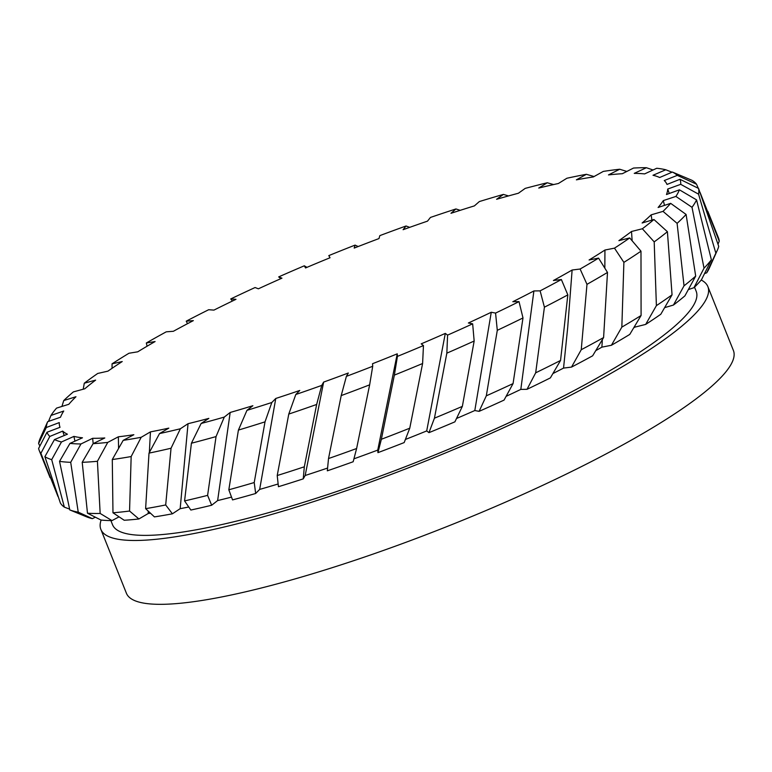 <?xml version="1.0" encoding="UTF-8"?>
<svg xmlns="http://www.w3.org/2000/svg" width="772" height="772" viewBox="0 0 772 772"><rect width="100%" height="100%" fill="white"/><g stroke="black" fill="none" stroke-linecap="round" stroke-linejoin="round"><path stroke-width="1.16" d="M672.055 294.827L667.404 231.696A354.811 62.011 158.2 0 1 654.193 241.877L656.393 305.644A354.811 62.011 -21.8 0 0 672.055 294.827L660.793 314.252A340.838 59.569 158.2 0 1 645.682 324.414L634.854 327.125L634.854 325.948M634.854 327.125A326.874 57.128 158.2 0 1 633.706 327.868M560.549 360.456L550.378 377.894A340.838 59.569 158.2 0 1 527.025 389.31L520.82 389.397L533.896 290.947L540.12 290.861A340.838 59.569 -21.8 0 0 561.369 279.522L567.825 294.885A354.811 62.011 158.2 0 1 544.414 307.179L535.681 372.818A354.811 62.011 -21.8 0 0 560.549 360.456L567.825 294.885M520.82 389.397A326.874 57.128 158.2 0 1 506.123 396.335M513.062 383.597L504.058 400.099A340.838 59.569 158.2 0 1 479.103 411.351L474.809 410.53L491.262 312.255L495.566 313.085A340.838 59.569 -21.8 0 0 519.025 301.62L522.991 317.939A354.811 62.011 158.2 0 1 497.293 330.32L486.312 395.833A354.811 62.011 -21.8 0 0 513.062 383.597L522.991 317.939M474.809 410.53A326.874 57.128 158.2 0 1 456.541 418.472M641.088 315.487L640.982 251.19A354.811 62.011 158.2 0 1 623.892 262.374L621.836 327.125A354.811 62.011 -21.8 0 0 641.088 315.487L629.769 334.411A340.838 59.569 158.2 0 1 611.414 345.267L601.89 347.149L602.343 339.67M601.89 347.149A326.874 57.128 158.2 0 1 595.762 350.642M603.598 337.557L592.645 355.805A340.838 59.569 158.2 0 1 571.521 367.096L563.55 368.09L567.671 327.849L572.12 270.026L580.11 269.023A340.838 59.569 -21.8 0 0 598.58 258.118L607.496 272.439A354.811 62.011 158.2 0 1 586.981 284.337L581.248 349.716A354.811 62.011 -21.8 0 0 603.598 337.557L607.496 272.439M563.55 368.09A326.874 57.128 158.2 0 1 552.916 373.561M238.413 430.081L246.953 410.347A340.838 59.569 -21.8 0 0 271.821 402.492L275.778 398.468L259.653 489.419L255.667 493.491A340.838 59.569 158.2 0 1 232.555 499.899L228.821 489.776A354.811 62.011 -21.8 0 0 254.22 482.539L265.018 421.85A354.811 62.011 158.2 0 1 238.413 430.081L228.821 489.776M278.132 483.976A326.874 57.128 158.2 0 1 259.653 489.419M191.417 443.215L201.135 423.481A340.838 59.569 -21.8 0 0 224.295 417.073L230.181 412.46L217.627 500.574L211.673 505.235A340.838 59.569 158.2 0 1 190.858 510.041L184.576 500.912A354.811 62.011 -21.8 0 0 207.6 495.373L216.054 436.576A354.811 62.011 158.2 0 1 191.417 443.215L184.576 500.912M231.513 497.1A326.874 57.128 158.2 0 1 217.627 500.574M409.758 428.199L404.171 442.578A340.838 59.569 158.2 0 1 377.942 452.643L377.759 450.086L397.252 353.827L397.426 356.394A340.838 59.569 -21.8 0 0 423.461 345.557L422.602 363.515A354.811 62.011 158.2 0 1 394.367 375.105L381.368 439.268A354.811 62.011 -21.8 0 0 409.758 428.199L422.602 363.515M377.759 450.086A326.874 57.128 158.2 0 1 353.933 458.829M462.36 406.371L454.901 421.84A340.838 59.569 158.2 0 1 428.971 432.648L426.704 430.93L445.309 333.398L447.586 335.116A340.838 59.569 -21.8 0 0 472.657 323.825L474.162 341.021A354.811 62.011 158.2 0 1 452.016 350.903A354.811 62.011 158.2 0 1 446.843 353.161L434.433 418.183A354.811 62.011 -21.8 0 0 462.36 406.371L474.162 341.021M426.704 430.93A326.874 57.128 158.2 0 1 405.377 439.471M288.776 414.072L295.801 394.502A340.838 59.569 -21.8 0 0 321.731 385.411L323.642 382.082L305.172 475.494L303.242 478.862A340.838 59.569 158.2 0 1 278.441 486.707L277.216 475.533A354.811 62.011 -21.8 0 0 304.322 466.79L316.655 404.46A354.811 62.011 158.2 0 1 288.776 414.072L277.216 475.533M327.589 468.044A326.874 57.128 158.2 0 1 305.172 475.494M82.208 462.303L87.477 513.216A354.811 62.011 -21.8 0 0 100.157 513.448L97.417 461.28A354.811 62.011 158.2 0 1 82.208 462.303L93.084 443.659A340.838 59.569 -21.8 0 0 107.762 442.395L118.367 436.788L118.579 448.435M149.006 453.116L159.524 433.575A340.838 59.569 -21.8 0 0 180.368 428.769L188.04 423.693L180.165 508.671L172.407 513.805A340.838 59.569 158.2 0 1 154.429 516.893L145.619 508.651A354.811 62.011 -21.8 0 0 165.69 504.956L171.046 448.233A354.811 62.011 158.2 0 1 149.006 453.116L145.619 508.651M188.744 507.001A326.874 57.128 158.2 0 1 180.165 508.671M112.287 459.533L112.973 512.782A354.811 62.011 -21.8 0 0 129.561 511.035L131.163 456.541A354.811 62.011 158.2 0 1 112.287 459.533L123.192 440.358A340.838 59.569 -21.8 0 0 141.189 437.29L150.444 431.876L149.343 452.488M148.224 511.112L148.243 513.496L138.892 518.967A340.838 59.569 158.2 0 1 124.195 520.251L112.973 512.782M150.492 513.245A326.874 57.128 158.2 0 1 148.243 513.496M110.888 520.589L112.538 524.728A314.3 54.937 -21.8 0 0 478.244 436.605A314.3 54.937 -21.8 0 0 696.19 291.285L694.53 287.145M101.122 520.058A326.874 57.128 -21.8 0 0 100.871 529.399L126.405 593.243A326.874 57.128 -21.8 0 0 506.741 501.597A326.874 57.128 -21.8 0 0 733.4 350.469L707.866 286.615A326.874 57.128 -21.8 0 0 701.237 280.033M100.871 529.399A326.874 57.128 -21.8 0 0 481.207 437.753A326.874 57.128 -21.8 0 0 707.866 286.615M446.843 353.161L447.586 335.116M686.096 214.442A354.811 62.011 158.2 0 1 677.102 223.359L684.031 285.823A354.811 62.011 -21.8 0 0 695.688 276.106L686.096 214.442L670.656 203.345L658.111 207.485A326.874 57.128 -21.8 0 0 663.312 200.595L675.905 196.426A340.838 59.569 -21.8 0 0 679.408 189.815L696.566 199.89A354.811 62.011 158.2 0 1 692.011 207.311L704.025 268.173A354.811 62.011 -21.8 0 0 711.379 259.797L696.566 199.89M698.544 188.416A354.811 62.011 158.2 0 1 698.544 194.148L715.856 253.148A354.811 62.011 -21.8 0 0 717.333 250.244A354.811 62.011 -21.8 0 0 718.722 246.345L698.544 188.416L679.978 179.297L666.998 184.44A326.874 57.128 -21.8 0 0 664.258 180.532L677.305 175.36A340.838 59.569 -21.8 0 0 672.354 172.05L691.973 180.31A354.811 62.011 158.2 0 1 696.537 184.209L698.303 188.3M700.098 192.508L719.234 241.154A354.811 62.011 -21.8 0 0 718.481 237.93L707.837 211.316M684.291 177.058L686.067 177.811M38.6 443.475A354.811 62.011 158.2 0 1 40.318 438.062L47.671 421.686A340.838 59.569 -21.8 0 0 46.281 427.524L38.6 443.475L39.864 446.013M51.695 459.639A354.811 62.011 158.2 0 1 44.882 456.696L60.37 503.006A354.811 62.011 -21.8 0 0 64.356 507.146L51.695 459.639L61.48 441.97L73.919 436.402A326.874 57.128 -21.8 0 0 82.469 437.801L69.972 443.389A340.838 59.569 -21.8 0 0 80.963 443.968L70.706 462.322A354.811 62.011 158.2 0 1 59.541 461.347L69.789 509.925A354.811 62.011 -21.8 0 0 78.233 512.145L70.706 462.322M57.939 496.425L40.906 453.299A354.811 62.011 158.2 0 1 39.179 450.375A354.811 62.011 158.2 0 1 38.61 448.464L46.976 432.262A340.838 59.569 -21.8 0 0 49.823 436.441L40.906 453.299M328.515 458.549A354.811 62.011 -21.8 0 0 356.616 448.513L369.643 384.842A354.811 62.011 158.2 0 1 341.214 395.582L328.515 458.549L327.328 470.823A340.838 59.569 158.2 0 0 353.171 461.743L356.616 448.513M677.102 223.359L663.013 211.374A340.838 59.569 -21.8 0 0 670.656 203.345M654.193 241.877L642.362 228.763A340.838 59.569 -21.8 0 0 653.942 219.518L667.404 231.696M698.544 194.148L680.711 184.325A340.838 59.569 -21.8 0 0 679.978 179.297M696.537 184.209L677.305 175.36M692.011 207.311L675.905 196.426M544.414 307.179L540.12 290.861M497.293 330.32L495.566 313.085M623.892 262.374L614.483 248.15A340.838 59.569 -21.8 0 0 629.711 237.94L640.982 251.19M586.981 284.337L580.11 269.023M460.208 210.331L455.934 208.951A340.838 59.569 -21.8 0 0 430.448 217.443L427.505 221.139A326.874 57.128 -21.8 0 0 403.1 229.699L406.053 225.993A340.838 59.569 -21.8 0 0 379.834 235.624L378.965 238.577A326.874 57.128 -21.8 0 0 354.203 248.082L355.072 245.11A340.838 59.569 -21.8 0 0 328.804 255.609L330.03 257.752A326.874 57.128 -21.8 0 0 305.538 267.952L304.313 265.8A340.838 59.569 -21.8 0 0 278.673 276.907L280.854 278.663M508.526 195.924L503.412 194.409A340.838 59.569 -21.8 0 0 479.325 201.569L474.394 205.892A326.874 57.128 -21.8 0 0 450.973 213.304L455.934 208.951M358.179 246.529L355.072 245.11M306.947 267.353L304.313 265.8M409.691 227.354L406.053 225.993M653.044 169.985L646.396 167.717A340.838 59.569 -21.8 0 0 633.523 168.055L622.348 173.71A326.874 57.128 -21.8 0 0 608.481 174.916L619.704 169.242A340.838 59.569 -21.8 0 0 603.308 171.403L593.35 176.933A326.874 57.128 -21.8 0 0 576.375 179.847L586.373 174.298A340.838 59.569 -21.8 0 0 566.889 178.245L558.397 183.504A326.874 57.128 -21.8 0 0 538.75 188.05L547.271 182.761A340.838 59.569 -21.8 0 0 525.201 188.387L518.398 193.241A326.874 57.128 -21.8 0 0 496.589 199.292L503.412 194.409M671.997 172.204L665.763 169.772A340.838 59.569 -21.8 0 0 656.731 168.267L644.639 173.903A326.874 57.128 -21.8 0 0 634.246 173.372L646.396 167.717M594.073 176.537L586.373 174.298M553.601 184.566L547.271 182.761M626.825 171.442L619.704 169.242M278.673 276.907L281.954 278.171A326.874 57.128 -21.8 0 0 258.379 288.805L255.078 287.531A340.838 59.569 -21.8 0 0 230.731 298.947L235.991 299.314A326.874 57.128 -21.8 0 0 213.95 310.103L208.662 309.726A340.838 59.569 -21.8 0 0 186.235 321.162L193.338 320.621A326.874 57.128 -21.8 0 0 173.382 331.284L166.25 331.825A340.838 59.569 -21.8 0 0 146.333 342.99L155.085 341.552A326.874 57.128 -21.8 0 0 137.744 351.81L128.953 353.258A340.838 59.569 -21.8 0 0 112.046 363.844L122.227 361.547A326.874 57.128 -21.8 0 0 107.955 371.139L97.726 373.455A340.838 59.569 -21.8 0 0 84.273 383.211L95.622 380.113A326.874 57.128 -21.8 0 0 84.785 388.789L73.379 391.896A340.838 59.569 -21.8 0 0 63.738 400.562L75.955 396.74A326.874 57.128 -21.8 0 0 68.824 404.287L56.549 408.118A340.838 59.569 -21.8 0 0 50.962 415.461L48.511 421.396M44.882 456.696L54.474 439.558A340.838 59.569 -21.8 0 0 61.48 441.97M59.541 461.347L69.972 443.389M112.046 363.844L112.065 368.302M146.333 342.99L147.076 346.213M63.738 400.562L61.914 406.448M84.273 383.211L83.241 389.204M321.731 385.411L316.655 404.46M271.821 402.492L265.018 421.85M394.367 375.105L397.426 356.394M341.214 395.582L346.387 376.36A340.838 59.569 -21.8 0 0 372.712 366.266L369.643 384.842M141.189 437.29L131.163 456.541M107.762 442.395L97.417 461.28M224.295 417.073L216.054 436.576M180.368 428.769L171.046 448.233M695.688 276.106L684.909 295.869A340.838 59.569 158.2 0 1 673.435 305.056L684.031 285.823M645.682 324.414L656.393 305.644M717.333 250.244L709.516 267.72A340.838 59.569 158.2 0 1 706.708 272.815L715.856 253.148M718.037 244.174L719.234 241.154M711.379 259.797L701.497 279.725A340.838 59.569 158.2 0 1 693.951 287.705L704.025 268.173M527.025 389.31L535.681 372.818M479.103 411.351L486.312 395.833M611.414 345.267L621.836 327.125M571.521 367.096L581.248 349.716M64.356 507.146L69.596 509.115M78.233 512.145L92.379 518.649A340.838 59.569 158.2 0 1 86.638 516.854L69.789 509.925M304.322 466.79L303.242 478.862M254.22 482.539L255.667 493.491M377.942 452.643L381.368 439.268M428.971 432.648L434.433 418.183M129.561 511.035L138.892 518.967M100.157 513.448L111.979 520.598A340.838 59.569 158.2 0 1 100.968 520.038L87.477 513.216M207.6 495.373L211.673 505.235M165.69 504.956L172.407 513.805M186.235 321.162L187.519 323.68M673.435 305.056L664.663 307.632M119.052 516.854L111.979 520.598M95.332 517.221L92.379 518.649M706.708 272.815L704.566 273.587M693.951 287.705L688.383 289.548M653.942 219.518L642.121 222.992A326.874 57.128 -21.8 0 0 651.134 214.857L663.013 211.374M679.408 189.815L666.477 194.525A326.874 57.128 -21.8 0 0 667.722 189.053L680.711 184.325M672.354 172.05L659.655 177.512A326.874 57.128 -21.8 0 0 653.006 175.263L665.763 169.772M50.962 415.461L63.738 411.022A326.874 57.128 -21.8 0 0 60.505 417.227L47.671 421.686M46.281 427.524L59.28 422.583A326.874 57.128 -21.8 0 0 60.004 427.234A326.874 57.128 -21.8 0 0 60.033 427.292L46.976 432.262M49.823 436.441L62.706 431.114A326.874 57.128 -21.8 0 0 67.415 434.202L54.474 439.558M80.963 443.968L92.64 438.313A326.874 57.128 -21.8 0 0 104.799 437.975L93.084 443.659M118.367 436.788A326.874 57.128 -21.8 0 0 133.836 434.723L123.192 440.358M150.444 431.876A326.874 57.128 -21.8 0 0 168.817 428.132L159.524 433.575M188.04 423.693A326.874 57.128 -21.8 0 0 208.836 418.385L201.135 423.481M230.181 412.46A326.874 57.128 -21.8 0 0 252.869 405.715L246.953 410.347M275.778 398.468A326.874 57.128 -21.8 0 0 299.768 390.458L295.801 394.502M323.642 382.082A326.874 57.128 -21.8 0 0 348.307 373.011L346.387 376.36M372.712 366.266L372.538 363.708A326.874 57.128 -21.8 0 0 397.252 353.827M423.461 345.557L421.203 343.849A326.874 57.128 -21.8 0 0 445.309 333.398M472.657 323.825L468.372 322.995A326.874 57.128 -21.8 0 0 491.262 312.255M519.025 301.62L512.83 301.707A326.874 57.128 -21.8 0 0 533.896 290.947M561.369 279.522L553.418 280.516A326.874 57.128 -21.8 0 0 572.12 270.026M598.58 258.118L589.084 259.99A326.874 57.128 -21.8 0 0 604.939 250.032L614.483 248.15M629.711 237.94L618.903 240.642A326.874 57.128 -21.8 0 0 631.506 231.484L642.362 228.763M230.731 298.947L232.478 301.003M92.64 438.313L93.19 443.601M73.919 436.402L74.942 441.169M62.706 431.114L64.201 435.533M604.833 268.125L604.939 250.032M664.48 205.381L663.312 200.595M669.256 193.511L667.722 189.053M632.143 240.777L631.506 231.484M651.935 220.107L651.134 214.857M50.093 477.685L39.179 450.375"/></g></svg>
